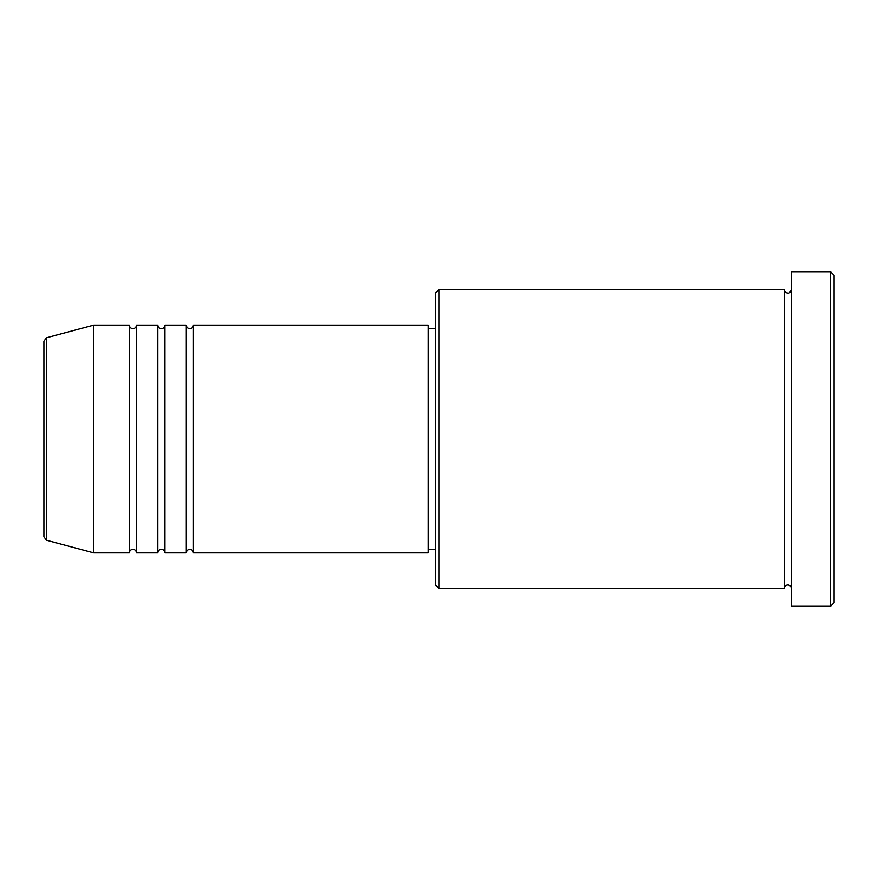 <?xml version="1.0" encoding="UTF-8"?>
<svg xmlns="http://www.w3.org/2000/svg" width="878" height="878" viewBox="0 0 878 878"><rect width="100%" height="100%" fill="white"/><g stroke="black" fill="none" stroke-linecap="round" stroke-linejoin="round"><path stroke-width="1.32" d="M43.9 536.82L43.9 341.18L46.534 337.745L46.534 540.255L43.9 536.82M193.401 325.101L193.401 552.899L428.321 552.899L428.321 325.101L193.401 325.101C193.182 327.264 191.997 328.449 189.835 328.657C187.672 328.449 186.487 327.264 186.279 325.101L186.279 552.899L164.921 552.899L164.921 325.101L186.279 325.101M157.799 325.101L157.799 552.899L136.441 552.899L136.441 325.101L157.799 325.101C158.018 327.264 159.203 328.449 161.365 328.657C163.527 328.449 164.713 327.264 164.921 325.101M129.329 325.101L129.329 552.899L93.737 552.899L93.737 325.101L129.329 325.101C129.538 327.264 130.723 328.449 132.885 328.657C135.025 328.471 136.211 327.274 136.441 325.101M439 588.501L435.444 584.935L435.444 293.065L439 289.499L439 588.501L784.263 588.501L784.263 289.499C784.482 291.661 785.667 292.846 787.829 293.065C789.157 293.515 790.343 292.33 791.385 289.499M830.544 271.708L834.1 275.264L834.1 602.736L830.544 606.292L830.544 271.708L791.385 271.708L791.385 606.292L830.544 606.292M428.321 549.343L435.444 549.343M46.534 540.255L93.737 552.899M46.534 337.745L93.737 325.101M439 289.499L784.263 289.499M428.321 328.657L435.444 328.657M791.385 588.501C791.177 586.339 789.991 585.154 787.829 584.935C785.667 585.154 784.482 586.339 784.263 588.501M136.441 552.899C136.211 550.726 135.025 549.529 132.885 549.343C130.723 549.551 129.538 550.736 129.329 552.899M164.921 552.899C164.713 550.736 163.527 549.551 161.365 549.343C159.203 549.551 158.018 550.736 157.799 552.899M193.401 552.899C193.182 550.736 191.997 549.551 189.835 549.343C187.672 549.551 186.487 550.736 186.279 552.899"/></g></svg>

